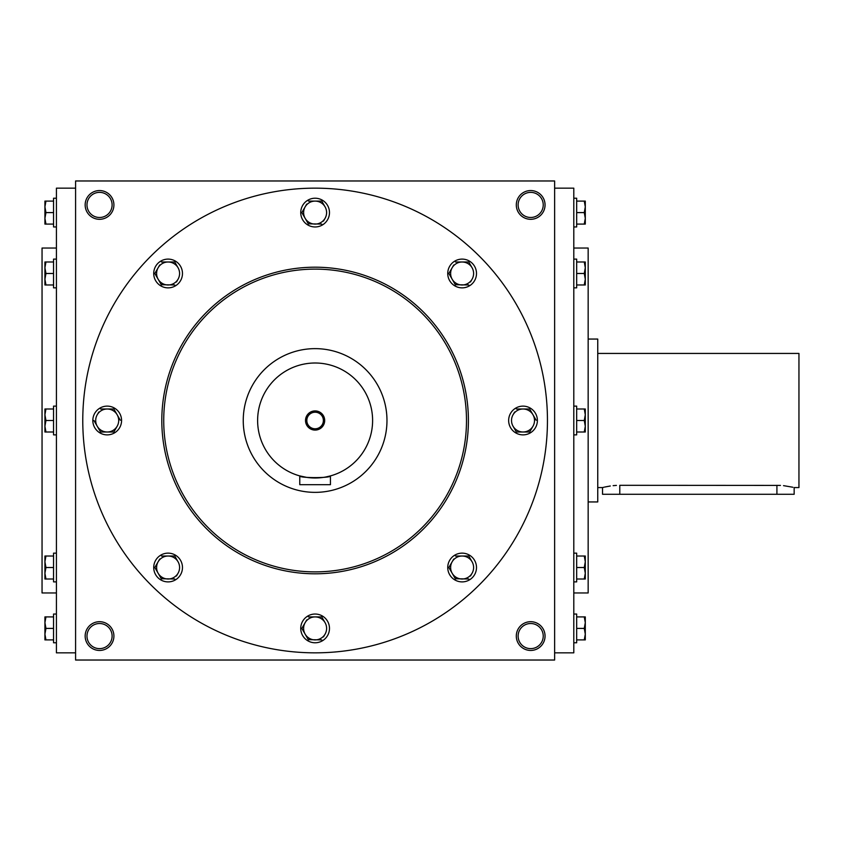 <?xml version="1.0" encoding="UTF-8"?>
<svg xmlns="http://www.w3.org/2000/svg" width="841" height="841" viewBox="0 0 841 841"><rect width="100%" height="100%" fill="white"/><g stroke="black" fill="none" stroke-linecap="round" stroke-linejoin="round"><path stroke-width="1.26" d="M543.233 204.931A12.552 12.552 0 0 1 524.406 215.801A12.552 12.552 0 0 1 524.406 194.05A12.552 12.552 0 0 1 543.233 204.931M75.585 180.973L75.585 660.027L554.629 660.027L554.629 180.973L75.585 180.973M545.052 204.931A14.371 14.371 0 0 1 523.491 217.377A14.371 14.371 0 0 1 523.491 192.484A14.371 14.371 0 0 1 545.052 204.931M85.162 204.931A14.371 14.371 0 0 0 106.723 217.377A14.371 14.371 0 0 0 106.723 192.484A14.371 14.371 0 0 0 85.162 204.931M545.052 636.069A14.371 14.371 0 0 1 523.491 648.516A14.371 14.371 0 0 1 523.491 623.623A14.371 14.371 0 0 1 545.052 636.069M85.162 636.069A14.371 14.371 0 0 0 106.723 648.516A14.371 14.371 0 0 0 106.723 623.623A14.371 14.371 0 0 0 85.162 636.069M573.793 592.958L588.164 592.958L588.164 248.042L573.793 248.042M554.629 652.837L573.793 652.837L573.793 188.163L554.629 188.163M75.585 652.837L56.421 652.837L56.421 188.163L75.585 188.163M56.421 592.958L42.05 592.958L42.05 248.042L56.421 248.042M466.492 420.5A151.38 151.38 0 0 1 239.422 551.601A151.38 151.38 0 0 1 239.422 289.399A151.38 151.38 0 0 1 466.492 420.5M547.449 420.5A232.337 232.337 0 0 1 198.939 621.709A232.337 232.337 0 0 1 198.939 219.291A232.337 232.337 0 0 1 547.449 420.5M468.405 420.5A153.293 153.293 0 0 1 238.466 553.262A153.293 153.293 0 0 1 238.466 287.738A153.293 153.293 0 0 1 468.405 420.5M86.98 636.069A12.552 12.552 0 0 0 105.819 646.95A12.552 12.552 0 0 0 105.819 625.199A12.552 12.552 0 0 0 86.98 636.069M543.233 636.069A12.552 12.552 0 0 1 524.406 646.95A12.552 12.552 0 0 1 524.406 625.199A12.552 12.552 0 0 1 543.233 636.069M86.98 204.931A12.552 12.552 0 0 0 105.819 215.801A12.552 12.552 0 0 0 105.819 194.05A12.552 12.552 0 0 0 86.98 204.931M306.828 420.5A8.284 8.284 0 0 0 319.254 427.67A8.284 8.284 0 0 0 319.254 413.33A8.284 8.284 0 0 0 306.828 420.5M330.439 484.689L299.774 484.689L299.774 475.901C298.818 478.172 331.375 478.182 330.439 475.901L330.439 484.689M243.249 420.5A71.853 71.853 0 0 0 351.033 482.734A71.853 71.853 0 0 0 351.033 358.266A71.853 71.853 0 0 0 243.249 420.5M330.439 475.901L325.951 476.952M323.638 477.352L322.355 477.53M320.978 477.688L318.14 477.909M314.198 477.982L312.179 477.909M309.236 477.688L307.901 477.53M306.566 477.352L299.774 475.901M257.619 420.5A57.482 57.482 0 0 0 343.853 470.287A57.482 57.482 0 0 0 343.853 370.713A57.482 57.482 0 0 0 257.619 420.5M305.525 420.5A9.577 9.577 0 0 0 319.895 428.794A9.577 9.577 0 0 0 319.895 412.206A9.577 9.577 0 0 0 305.525 420.5M321.903 617.178L325.068 622.655A11.501 11.501 0 0 0 305.157 622.655A11.501 11.501 0 0 0 315.112 639.906A11.501 11.501 0 0 0 325.068 622.655M325.068 634.156L323.48 636.9M308.311 639.633L321.746 639.906M300.742 628.406A14.371 14.371 0 0 0 322.292 640.853A14.371 14.371 0 0 0 322.292 615.959A14.371 14.371 0 0 0 300.742 628.406M301.835 628.406L305.157 634.156L301.835 628.406L305.157 622.655L301.835 628.406M305.157 622.655L306.734 619.922M308.468 639.906L305.157 634.156M308.468 616.916L321.746 616.916M468.921 556.29L472.074 561.767A11.501 11.501 0 0 0 452.164 561.767A11.501 11.501 0 0 0 462.119 579.007A11.501 11.501 0 0 0 472.074 561.767M472.074 573.257L470.497 576.001M455.328 578.734L468.763 579.007M447.748 567.517A14.371 14.371 0 0 0 469.31 579.964A14.371 14.371 0 0 0 469.31 555.071A14.371 14.371 0 0 0 447.748 567.517M448.842 567.517L452.164 573.257L448.842 567.517L452.164 561.767L448.842 567.517M452.164 561.767L453.751 559.023M455.486 579.007L452.164 573.257M455.486 556.017L468.763 556.017M529.809 409.273L536.138 420.227M516.374 432.001L513.063 426.25A11.501 11.501 0 0 0 532.973 426.25A11.501 11.501 0 0 0 523.018 408.999A11.501 11.501 0 0 0 513.063 426.25L516.374 432.001L529.651 432.001L531.396 428.984M532.973 426.25L529.651 432.001M508.647 420.5A14.371 14.371 0 0 0 530.198 432.947A14.371 14.371 0 0 0 530.198 408.053A14.371 14.371 0 0 0 508.647 420.5M513.063 414.75L514.639 412.016M516.374 408.999L529.651 408.999M468.921 262.266L472.074 267.743A11.501 11.501 0 0 0 452.164 267.743A11.501 11.501 0 0 0 462.119 284.983A11.501 11.501 0 0 0 472.074 267.743M472.074 279.233L470.497 281.977M455.328 284.71L468.763 284.983M447.748 273.483A14.371 14.371 0 0 0 469.31 285.929A14.371 14.371 0 0 0 469.31 261.036A14.371 14.371 0 0 0 447.748 273.483M448.842 273.483L452.164 279.233L448.842 273.483L452.164 267.743L448.842 273.483M452.164 267.743L453.751 264.999M455.486 284.983L452.164 279.233M455.486 261.993L468.763 261.993M321.903 201.367L325.068 206.844A11.501 11.501 0 0 0 305.157 206.844A11.501 11.501 0 0 0 315.112 224.084A11.501 11.501 0 0 0 325.068 206.844M325.068 218.345L323.48 221.078M308.311 223.822L321.746 224.084M300.742 212.594A14.371 14.371 0 0 0 322.292 225.041A14.371 14.371 0 0 0 322.292 200.147A14.371 14.371 0 0 0 300.742 212.594M301.835 212.594L305.157 218.345L301.835 212.594L305.157 206.844L301.835 212.594M305.157 206.844L306.734 204.1M308.468 224.084L305.157 218.345M308.468 201.094L321.746 201.094M174.886 262.266L178.05 267.743A11.501 11.501 0 0 0 158.14 267.743A11.501 11.501 0 0 0 168.095 284.983A11.501 11.501 0 0 0 178.05 267.743M178.05 279.233L176.473 281.977M161.304 284.71L174.739 284.983M153.724 273.483A14.371 14.371 0 0 0 175.285 285.929A14.371 14.371 0 0 0 175.285 261.036A14.371 14.371 0 0 0 153.724 273.483M154.818 273.483L158.14 279.233L154.818 273.483L158.14 267.743L154.818 273.483M158.14 267.743L159.716 264.999M161.461 284.983L158.14 279.233M161.461 261.993L174.739 261.993M113.998 409.273L120.316 420.227M100.563 432.001L97.241 426.25A11.501 11.501 0 0 0 117.162 426.25A11.501 11.501 0 0 0 107.196 408.999A11.501 11.501 0 0 0 97.241 426.25L93.929 420.5L100.563 432.001L113.84 432.001L115.574 428.984M117.162 426.25L113.84 432.001M92.825 420.5A14.371 14.371 0 0 0 114.387 432.947A14.371 14.371 0 0 0 114.387 408.053A14.371 14.371 0 0 0 92.825 420.5M97.241 414.75L98.828 412.016M100.563 408.999L113.84 408.999M174.886 556.29L178.05 561.767A11.501 11.501 0 0 0 158.14 561.767A11.501 11.501 0 0 0 168.095 579.007A11.501 11.501 0 0 0 178.05 561.767M178.05 573.257L176.473 576.001M161.304 578.734L174.739 579.007M153.724 567.517A14.371 14.371 0 0 0 175.285 579.964A14.371 14.371 0 0 0 175.285 555.071A14.371 14.371 0 0 0 153.724 567.517M154.818 567.517L158.14 573.257L154.818 567.517L158.14 561.767L154.818 567.517M158.14 561.767L159.716 559.023M161.461 579.007L158.14 573.257M161.461 556.017L174.739 556.017M45.95 616.916L44.92 622.655L45.95 628.406L44.92 634.156L44.92 616.916L53.551 616.916M53.551 628.406L45.95 628.406M44.92 639.906L44.92 634.156L45.95 639.906L44.92 639.906M56.421 642.776L53.551 642.776L53.551 614.035L56.421 614.035M53.551 639.906L45.95 639.906M45.95 556.017L44.92 561.767L45.95 567.517L44.92 573.257L44.92 556.017L53.551 556.017M53.551 567.517L45.95 567.517M44.92 579.007L44.92 573.257L45.95 579.007L44.92 579.007M56.421 581.888L53.551 581.888L53.551 553.147L56.421 553.147M53.551 579.007L45.95 579.007M45.95 408.999L44.92 414.75L45.95 420.5L44.92 426.25L44.92 408.999L53.551 408.999M53.551 420.5L45.95 420.5M44.92 432.001L44.92 426.25L45.95 432.001L44.92 432.001M56.421 434.871L53.551 434.871L53.551 406.129L56.421 406.129M53.551 432.001L45.95 432.001M45.95 261.993L44.92 267.743L45.95 273.483L44.92 279.233L44.92 261.993L53.551 261.993M53.551 273.483L45.95 273.483M44.92 284.983L44.92 279.233L45.95 284.983L44.92 284.983M56.421 287.853L53.551 287.853L53.551 259.112L56.421 259.112M53.551 284.983L45.95 284.983M45.95 201.094L44.92 206.844L45.95 212.594L44.92 218.345L44.92 201.094L53.551 201.094M53.551 212.594L45.95 212.594M44.92 224.084L44.92 218.345L45.95 224.084L44.92 224.084M56.421 226.965L53.551 226.965L53.551 198.224L56.421 198.224M53.551 224.084L45.95 224.084M584.264 639.906L585.294 634.156L584.264 628.406L585.294 622.655L585.294 639.906L576.674 639.906M576.674 628.406L584.264 628.406M585.294 616.916L585.294 622.655L584.264 616.916L585.294 616.916M573.793 614.035L576.674 614.035L576.674 642.776L573.793 642.776M576.674 616.916L584.264 616.916M584.264 579.007L585.294 573.257L584.264 567.517L585.294 561.767L585.294 579.007L576.674 579.007M576.674 567.517L584.264 567.517M585.294 556.017L585.294 561.767L584.264 556.017L585.294 556.017M573.793 553.147L576.674 553.147L576.674 581.888L573.793 581.888M576.674 556.017L584.264 556.017M584.264 432.001L585.294 426.25L584.264 420.5L585.294 414.75L585.294 432.001L576.674 432.001M576.674 420.5L584.264 420.5M585.294 408.999L585.294 414.75L584.264 408.999L585.294 408.999M573.793 406.129L576.674 406.129L576.674 434.871L573.793 434.871M576.674 408.999L584.264 408.999M584.264 284.983L585.294 279.233L584.264 273.483L585.294 267.743L585.294 284.983L576.674 284.983M576.674 273.483L584.264 273.483M585.294 261.993L585.294 267.743L584.264 261.993L585.294 261.993M573.793 259.112L576.674 259.112L576.674 287.853L573.793 287.853M576.674 261.993L584.264 261.993M584.264 224.084L585.294 218.345L584.264 212.594L585.294 206.844L585.294 224.084L576.674 224.084M576.674 212.594L584.264 212.594M585.294 201.094L585.294 206.844L584.264 201.094L585.294 201.094M573.793 198.224L576.674 198.224L576.674 226.965L573.793 226.965M576.674 201.094L584.264 201.094M597.751 353.43L798.95 353.43L798.95 487.57L794.156 487.57L794.156 494.277L602.534 494.277L602.534 487.57L603.859 487.244M619.785 494.277L619.785 485.31C597.53 487.769 597.53 487.769 619.785 485.31L780.448 485.404M604.658 487.055L610.293 486.003M613.142 485.656L616.4 485.404M783.528 485.646L792.853 487.244M776.916 485.31C799.171 487.769 799.171 487.769 776.916 485.31L776.916 494.277M588.164 339.06L597.751 339.06L597.751 501.94L588.164 501.94M602.534 487.57L597.751 487.57"/></g></svg>
